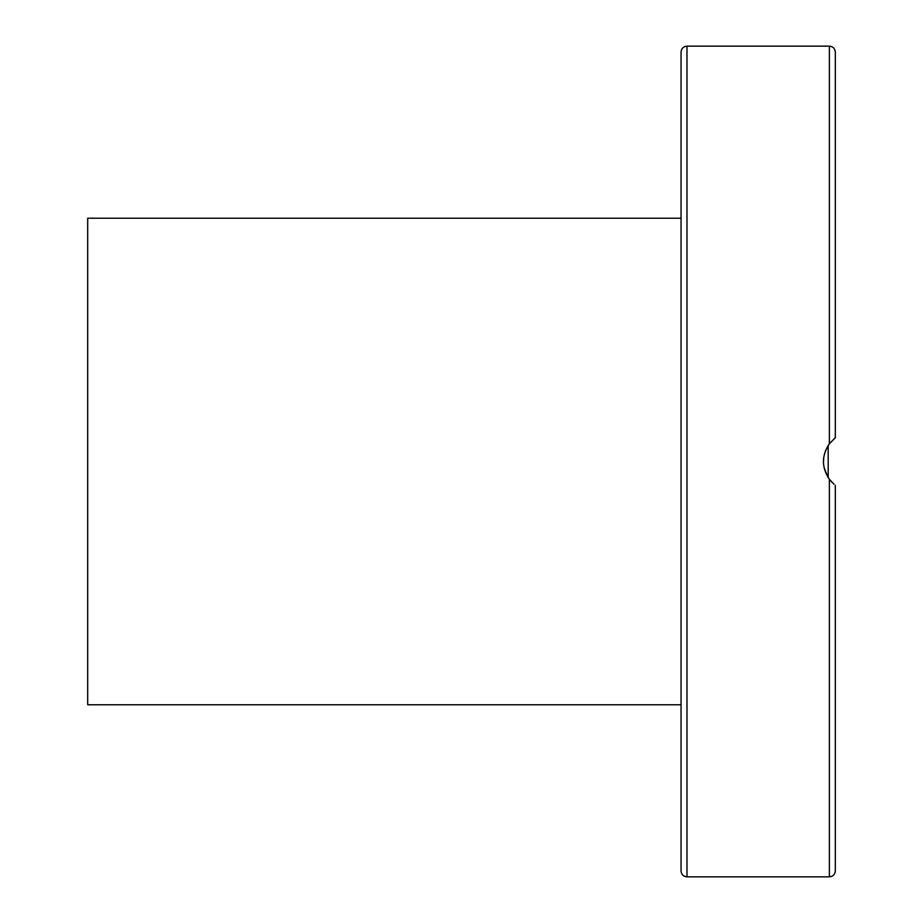 <?xml version="1.0" encoding="UTF-8"?>
<svg xmlns="http://www.w3.org/2000/svg" width="923" height="923" viewBox="0 0 923 923"><rect width="100%" height="100%" fill="white"/><g stroke="black" fill="none" stroke-linecap="round" stroke-linejoin="round"><path stroke-width="1.38" d="M681.047 461.5L681.047 870.92C681.393 874.519 683.378 876.504 686.977 876.85L686.977 46.15C683.378 46.496 681.393 48.481 681.047 52.08L681.047 461.5M835.315 664.825L835.315 610.38M835.315 316.52L835.315 258.175M835.315 142.373L835.315 113.194M832.442 482.787L829.385 479.302L829.385 876.85C832.984 876.504 834.957 874.519 835.315 870.92L835.315 748.091M829.5 443.548L825.531 450.609M823.789 457.035L823.466 462.365M824.181 468.053L827.804 476.972M834.046 484.229L829.385 479.302C821.493 467.43 821.493 455.57 829.385 443.698L835.315 437.767L835.315 52.08C834.957 48.481 832.984 46.496 829.385 46.15L829.385 443.698M829.639 479.625L828.196 477.595L828.196 445.405M834.046 438.771L835.315 437.767M835.315 870.92L835.315 485.233M681.047 218.22L87.685 218.22L87.685 704.78L681.047 704.78M686.977 876.85L829.385 876.85M686.977 46.15L829.385 46.15"/></g></svg>
